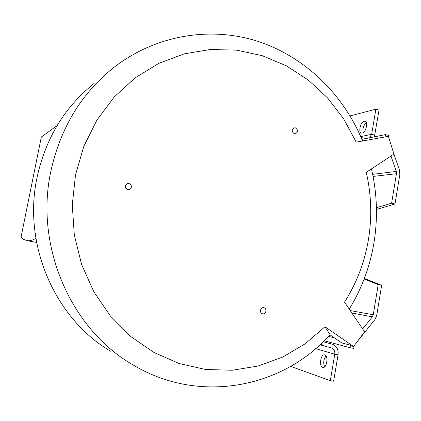 <?xml version="1.0" encoding="UTF-8"?>
<svg xmlns="http://www.w3.org/2000/svg" width="421" height="421" viewBox="0 0 421 421"><rect width="100%" height="100%" fill="white"/><g stroke="black" fill="none" stroke-linecap="round" stroke-linejoin="round"><path stroke-width="0.63" d="M362.57 140.972C343.52 94.62 305.293 56.988 258.057 41.4C210.847 26.149 155.986 34.648 113.659 67.613C81.2 93.567 60.229 128.284 50.752 171.757C34.711 246.432 70.991 329.027 132.215 364.397C198.586 405.002 282.912 388.057 330.027 334.627L324.954 326.759L305.146 343.82L282.67 357.076L258.11 366.028L232.15 370.259L205.559 369.475L179.183 363.528L153.928 352.445L130.705 336.458L110.391 316.008L93.799 291.721L81.606 264.435L74.328 235.129L72.27 204.895L75.512 174.862L83.89 146.161L97.046 119.832L114.407 96.788L135.267 77.78L158.806 63.361L184.151 53.877L210.411 49.483L236.723 50.157L262.283 55.704L286.354 65.808L308.288 80.043L327.533 97.888L343.631 118.785L356.208 142.109L388.399 136.357L393.935 154.06L366.265 172.326C371.375 194.649 372.09 217.094 368.412 239.67C364.612 262.236 356.645 283.065 344.499 302.157L364.602 331.79L353.524 346.499L324.954 326.759M94.172 83.39C64.645 107.018 45.594 138.414 37.022 177.583C22.502 244.833 55.198 319.123 110.928 351.388M371.464 168.895C377.142 193.434 377.963 218.12 373.932 242.959C369.959 266.719 361.728 288.78 349.241 309.151M329.906 334.763L341.736 342.915L350.419 345.194L351.567 345.983L353.524 346.499M295.389 127.863L294.137 127.858C291.49 129.81 291.564 131.768 294.358 133.731L295.568 133.741C298.247 131.81 298.184 129.852 295.389 127.863M262.678 313.803C266.135 314.576 267.33 308.34 263.841 307.73L263.746 307.714C260.315 306.93 259.078 313.108 262.536 313.771L262.678 313.803M128.958 183.382L127.674 183.377C124.453 185.472 124.474 187.592 127.737 189.729L128.931 189.75C132.231 187.703 132.241 185.577 128.958 183.382M362.655 328.927L372.348 316.855L373.253 314.787L378.216 284.607L381.658 285.301L376.711 315.44L374.906 319.571L356.508 342.536M350.419 345.194L350.077 347.73L324.144 340.768M354.014 345.852L353.782 348.367L350.077 347.73M381.658 285.301L364.365 278.465M331.195 347.846L323.954 345.962L320.918 343.878M324.891 342.252L323.554 341.347M324.944 342.268L332.085 344.136C336.626 345.773 338.616 349.319 338.052 354.787L333.632 381.194L330.327 380.679L334.763 354.235L338.052 354.787M331.222 347.851C333.937 348.83 335.116 350.956 334.763 354.235L315.65 348.625M324.654 366.828C323.065 362.886 323.533 359.281 326.054 356.024M290.627 366.381L330.327 380.679M324.765 354.929L324.575 354.887C320.707 353.882 318.781 366.386 322.665 367.38L322.902 367.438C326.796 368.47 328.68 355.761 324.765 354.929M364.154 279.023L378.216 284.607M376.442 209.463L394.998 204.006L391.609 203.19L396.456 173.705L396.266 171.458L390.962 156.028M385.047 136.957L385.52 134.594L389.088 135.562L388.562 136.878M393.803 153.639L399.45 170.079L399.829 174.557L394.998 204.006M361.913 139.372L385.52 134.594M360.723 136.599L371.659 134.315L369.527 137.835M350.067 115.938L375.874 109.192L379.021 110.076L374.395 136.846M361.155 137.593L366.233 138.498M374.822 135.162L371.659 134.315L375.874 109.192M364.207 121.243C360.476 121.864 357.997 132.662 361.481 133.11L362.202 133.099C365.928 132.61 368.491 121.653 364.981 121.227L364.207 121.243M363.228 132.626C362.413 128.773 363.449 125.416 366.328 122.553M391.609 203.19L376.411 207.716M57.109 125.584L41.316 137.035L21.05 237.097L23.702 239.386L26.776 240.575C29.365 241.086 32.401 240.344 35.89 238.354M125.232 186.071L125.669 188.213M372.348 316.855L351.845 312.992M328.433 336.353L334.432 337.879M350.193 310.556L373.253 314.787M372.659 174.331L396.266 171.458M396.456 173.705L373.074 176.436M319.902 344.825L323.875 345.941M36.611 242.459L26.776 240.575"/></g></svg>
